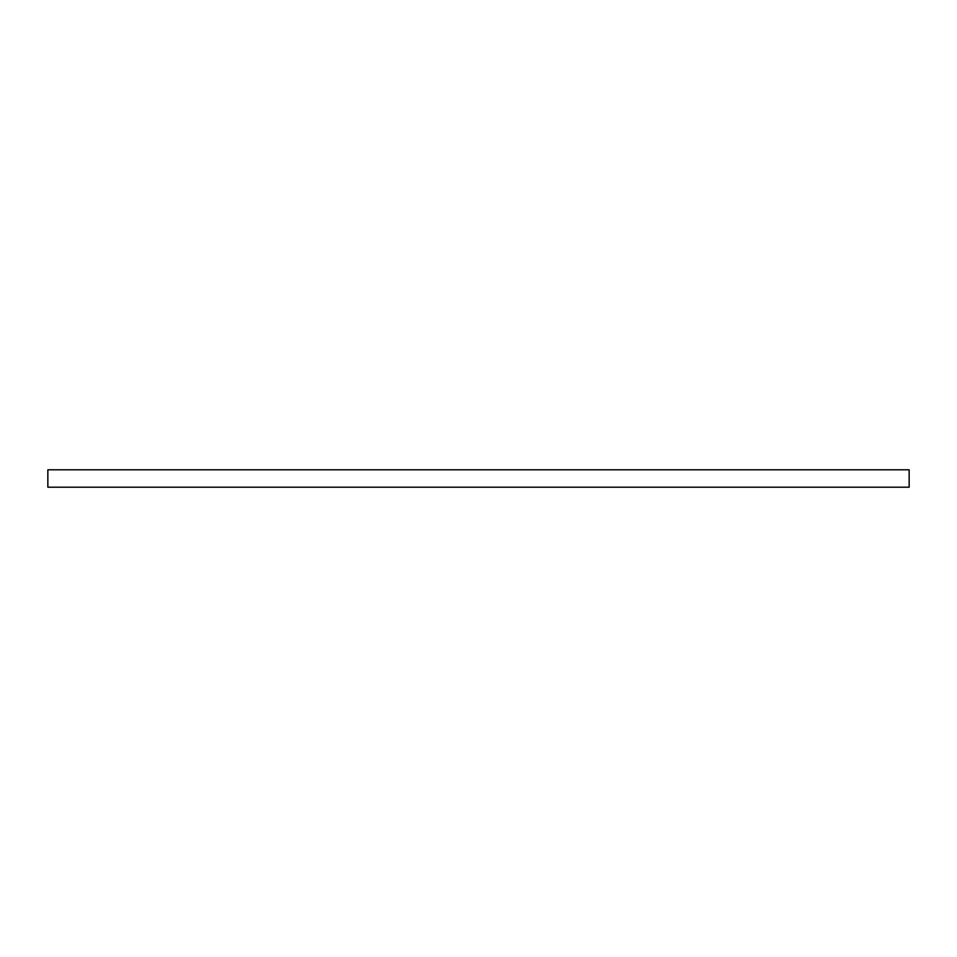 <?xml version="1.0" encoding="UTF-8"?>
<svg xmlns="http://www.w3.org/2000/svg" width="957" height="957" viewBox="0 0 957 957"><rect width="100%" height="100%" fill="white"/><g stroke="black" fill="none" stroke-linecap="round" stroke-linejoin="round"><path stroke-width="1.44" d="M909.15 487.197L909.15 469.803L47.85 469.803L47.85 487.197L909.15 487.197L909.15 469.803L47.85 469.803L47.85 487.197L909.15 487.197"/></g></svg>
